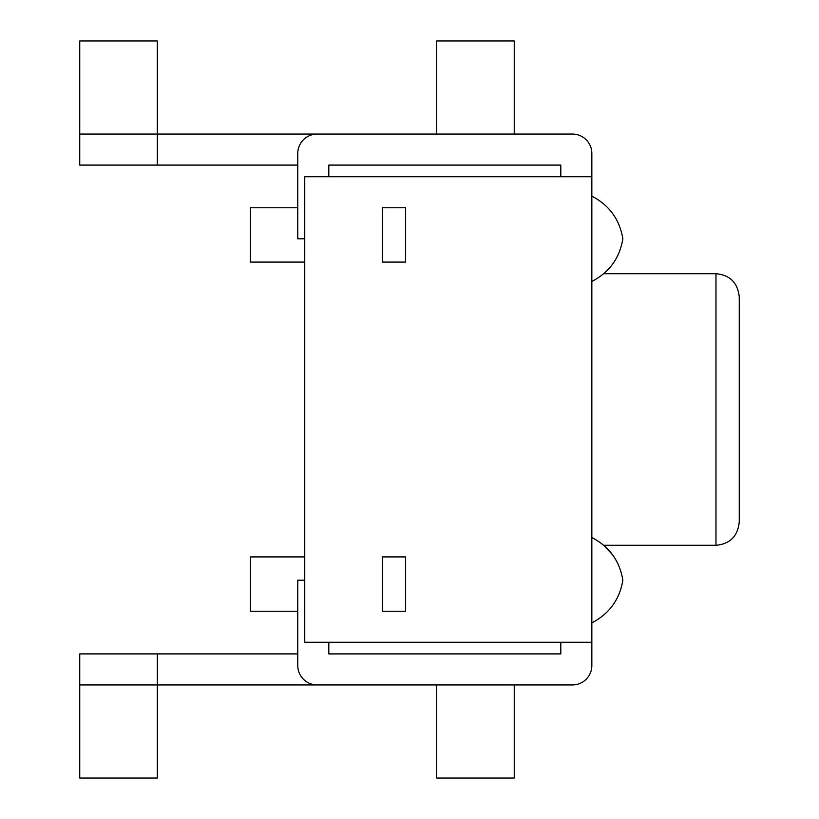 <?xml version="1.0" encoding="UTF-8"?>
<svg xmlns="http://www.w3.org/2000/svg" width="819" height="819" viewBox="0 0 819 819"><rect width="100%" height="100%" fill="white"/><g stroke="black" fill="none" stroke-linecap="round" stroke-linejoin="round"><path stroke-width="1.23" d="M715.98 273.72L715.98 545.28C729.985 544.031 737.745 536.271 739.26 522L739.26 297C737.745 282.729 729.985 274.969 715.98 273.72L603.736 273.72M304.75 176.73L591.84 176.73L591.84 642.27L304.75 642.27L304.75 176.73M382.34 207.77L405.62 207.77L405.62 262.08L382.34 262.08L382.34 207.77M382.34 556.92L405.62 556.92L405.62 611.23L382.34 611.23L382.34 556.92M304.75 262.08L250.44 262.08L250.44 207.77L297.768 207.77M297.768 611.23L250.44 611.23L250.44 556.92L304.75 556.92M304.75 238.8L297.768 238.8L297.768 153.45A19.4 19.4 0 0 1 317.168 134.06L572.44 134.06A19.4 19.4 0 0 1 591.84 153.45L591.84 176.73M328.808 176.73L328.808 165.09L560.8 165.09L560.8 176.73M359.07 165.09L328.808 165.09M324.15 134.06L157.33 134.06L157.33 165.09L297.768 165.09M157.33 134.06L79.74 134.06L79.74 165.09L157.33 165.09M79.74 134.06L79.74 40.95L157.309 40.95L157.309 134.06M591.84 642.27L591.84 665.55A19.4 19.4 0 0 1 572.44 684.94L317.168 684.94A19.4 19.4 0 0 1 297.768 665.55L297.768 580.2L304.75 580.2M328.808 642.27L328.808 653.91L560.8 653.91L560.8 642.27M359.07 653.91L328.808 653.91M324.15 684.94L157.33 684.94L157.33 653.91L297.768 653.91M157.33 684.94L79.74 684.94L79.74 653.91L157.33 653.91M79.74 684.94L79.74 778.05L157.309 778.05L157.309 684.94M514.25 134.06L514.25 40.95L436.66 40.95L436.66 134.06M514.25 684.94L514.25 778.05L436.66 778.05L436.66 684.94M612.704 554.965L603.736 545.28L715.98 545.28M591.84 537.52C609.275 546.59 619.614 560.81 622.87 580.2C619.614 599.58 609.275 613.8 591.84 622.87M591.84 281.48C609.275 272.41 619.614 258.19 622.87 238.8C619.614 219.42 609.275 205.2 591.84 196.13"/></g></svg>
